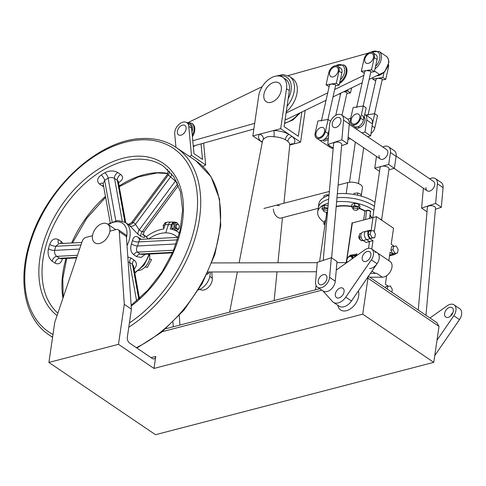 <?xml version="1.0" encoding="UTF-8"?>
<svg xmlns="http://www.w3.org/2000/svg" width="486" height="486" viewBox="0 0 486 486"><rect width="100%" height="100%" fill="white"/><g stroke="black" fill="none" stroke-linecap="round" stroke-linejoin="round"><path stroke-width="0.73" d="M368.424 276.285L436.938 322.74L439.022 326.367L433.773 362.349L155.496 434.703L48.904 362.428L118.475 344.337L154.007 368.431L362.714 314.163L433.773 362.349M179.923 325.061L179.267 315.542M173.271 326.786L172.943 322.115M118.475 344.337L124.307 304.358L119.283 231.67A4.532 2.952 -55.9 0 0 118.311 229.744A4.532 2.952 -55.9 0 0 116.348 229.489L109.885 231.172A11.324 7.387 -55.9 0 1 103.791 241.348A11.324 7.387 -55.9 0 1 94.831 242.806A11.324 7.387 124.1 0 1 93.792 231.53A11.324 7.387 124.1 0 1 104.18 223.196A11.324 7.387 124.1 0 1 107.546 224.064A11.324 7.387 124.1 0 1 108.585 235.339A11.324 7.387 124.1 0 1 98.196 243.674A11.324 7.387 124.1 0 1 94.831 242.806A11.324 7.387 -55.9 0 1 92.492 235.698L86.028 237.375A4.532 2.952 -55.9 0 0 82.201 241.311L54.736 322.443L48.904 362.428M124.307 304.358L131.414 309.175L127.332 337.163A4.532 2.758 -104.6 0 0 129.592 343.086L152.331 358.51A4.532 2.758 -104.6 0 0 154.05 358.893A4.532 2.758 -104.6 0 0 155.757 356.438L154.007 368.431M367.908 277.014C368.254 275.562 368.273 275.951 367.963 278.18L362.714 314.163M118.311 229.744L125.418 234.562A4.532 2.952 124.1 0 1 126.39 236.488L131.414 309.175M289.808 144.864A4.532 3.864 -137.6 0 1 293.684 143.978L289.765 144.998M283.915 203.251L289.753 145.077A13.778 6.227 -171.7 0 0 287.803 141.323A4.532 3.317 131.3 0 1 287.821 141.165A4.532 3.317 131.3 0 1 292.25 136.542L288.994 134.336A4.532 2.533 -61.7 0 0 285.373 139.506A4.532 2.533 -61.7 0 0 285.349 139.664A13.778 6.227 -171.7 0 0 273.904 136.766C268.952 135.959 265.429 136.876 263.327 139.512A13.778 6.227 -171.7 0 0 262.489 141.104L239.112 262.865M262.258 142.313L261.164 141.572A18.304 8.274 8.3 0 1 259.737 134.136L273.782 130.485A18.304 8.274 8.3 0 1 288.994 134.336L280.677 128.693L273.782 130.485A4.532 0.911 -87.7 0 1 273.928 136.609A4.532 0.911 -87.7 0 1 273.904 136.766M262.397 141.59A4.532 3.317 131.3 0 0 261.164 141.572L252.848 135.928L259.737 134.136A4.532 3.864 -137.6 0 1 263.351 139.354A4.532 3.864 -137.6 0 1 263.327 139.512M318.215 208.373L280.246 218.244L278.041 217.57C275.137 215.541 273.575 212.686 273.357 209.016M281.291 90.068A11.324 7.387 124.1 0 1 275.197 100.244A11.324 7.387 124.1 0 1 266.237 101.702A11.324 7.387 124.1 0 1 263.898 94.588A11.324 7.387 124.1 0 1 269.991 84.418A11.324 7.387 124.1 0 1 278.952 82.954A11.324 7.387 124.1 0 1 281.291 90.068A11.324 7.387 124.1 0 1 275.197 100.244A11.324 7.387 124.1 0 1 266.237 101.702A11.324 7.387 124.1 0 1 263.898 94.588A11.324 7.387 124.1 0 1 269.991 84.418A11.324 7.387 124.1 0 1 278.952 82.954A11.324 7.387 124.1 0 1 281.291 90.068M287.803 141.323L285.349 139.664M276.479 205.183L279.371 205.681M300.573 142.185L292.25 136.542A18.304 8.274 8.3 0 1 293.684 143.978L300.573 142.185L305.208 110.383M301.849 112.011L298.313 136.262L284.097 126.621L289.352 90.639A18.122 11.816 -55.9 0 0 285.604 79.261L282.761 77.335A18.122 11.816 124.1 0 1 286.509 88.713L280.677 128.693M252.848 135.928L258.68 95.949A18.122 11.816 124.1 0 1 268.424 79.668A18.122 11.816 124.1 0 1 282.761 77.335M339.501 83.537A11.324 7.387 -55.9 0 0 346.986 71.369A11.324 7.387 -55.9 0 0 344.538 65.367L343.827 64.887A11.324 7.387 124.1 0 1 346.275 70.883A11.324 7.387 124.1 0 1 339.75 82.42M286.254 111.871A22.648 14.768 -55.9 0 0 297.31 90.402A22.648 14.768 -55.9 0 0 292.408 78.404L289.571 76.472A22.648 14.768 124.1 0 1 294.467 88.476A22.648 14.768 124.1 0 1 287.086 106.173M192.256 135.302A11.324 7.387 124.1 0 0 194.09 129.191A11.324 7.387 124.1 0 0 191.642 123.195L192.353 123.675A11.324 7.387 124.1 0 1 194.801 129.677A11.324 7.387 124.1 0 1 192.389 136.76M374.493 71.059L379.451 74.419L369.135 79.412M362.179 82.784L333.013 96.914M326.057 100.286L286.108 119.635L285.209 119.027M288.07 75.622L368.345 53.077M363.85 75.366L334.684 89.497M327.728 92.869L286.084 113.038M253.85 129.033L193.264 146.049M188.744 122.223L262.203 86.642M254.682 123.347L192.766 140.733M361.201 196.125L362.428 187.724A9.058 4.095 -171.7 0 0 357.581 183.222A9.058 4.095 -171.7 0 0 347.782 182.566L338.104 185.081M138.631 270.593A11.324 7.387 -55.9 0 0 145.302 266.784L147.301 267.525L151.553 259.597L149.554 258.856A11.324 7.387 124.1 0 1 145.302 266.784L147.301 267.525L151.553 259.597L149.554 258.856A11.324 7.387 -55.9 0 0 149.566 254.464M210.086 271.996A13.59 8.863 124.1 0 1 199.491 289.522L198.458 289.972M80.968 244.95L55.817 246.274A4.532 1.44 17.4 0 1 49.687 244.415C51.686 239.452 54.602 237.848 58.448 239.616L61.291 241.548A4.532 2.952 -55.9 0 0 60.896 243.547M77.474 255.278L56.795 256.365C55.009 254.962 54.286 252.963 54.62 250.369A4.532 1.604 15.2 0 1 48.43 248.729C47.434 254.05 48.673 258.2 52.154 261.176L54.997 263.102C58.551 264.882 61.102 263.303 62.645 258.364M63.059 243.437L61.291 241.548M110.182 222.71L103.123 183.538L104.666 180.391A4.532 1.829 56.5 0 0 101.106 175.063C97.066 178.253 96.556 181.272 99.587 184.127L103.694 186.709M118.432 182.08A4.532 1.98 58.8 0 1 118.973 182.39C123.104 179.674 123.681 177.038 120.704 174.48A4.532 2.952 -55.9 0 0 117.393 180.397L118.353 181.655L125.753 222.728M124.92 222.169L117.393 180.397L114.55 178.471A4.532 2.952 124.1 0 1 117.861 172.554C113.791 170.343 109.423 170.41 104.763 172.749A4.532 1.98 58.8 0 1 108.135 178.192C110.45 177.202 112.582 177.293 114.55 178.471L122.205 220.948M128 224.253A4.532 3.432 122.5 0 0 133.219 222.321A27.18 17.721 124.1 0 1 135.491 224.216A4.532 3.396 137 0 1 129.774 225.753L138.073 234.355A4.532 2.952 124.1 0 1 139.196 229.945L142.04 231.877L144.123 231.707C143.358 234.173 143.218 235.333 143.698 235.188L143.546 235.011A4.532 3.396 137 0 0 143.546 235.017L142.325 233.96M177.694 183.781L142.04 231.877A4.532 2.952 -55.9 0 0 140.916 236.287C144.33 238.079 145.357 237.782 143.99 235.388A4.532 3.396 137 0 1 143.662 235.127M139.415 298.501L133.607 266.285L132.538 264.42L129.695 262.495A4.532 2.952 124.1 0 1 131.153 258.066L127.806 256.979M134.093 268.977A4.532 1.658 -126 0 1 134.166 269.031C137.228 265.605 137.174 262.592 133.996 259.998A4.532 2.952 -55.9 0 0 132.538 264.42L138.777 299.066M139.47 239.355A4.532 2.952 124.1 0 1 138.656 237.599C135.673 235.528 133.601 236.494 132.429 240.491A4.532 1.774 -167.3 0 0 138.68 241.907A27.18 17.721 124.1 0 1 137.483 246.001A4.532 1.258 -160.3 0 1 131.433 243.905C130.035 248.717 130.783 252.301 133.674 254.664A4.532 2.952 124.1 0 1 137.392 252.113L140.229 254.044L141.985 254.451L172.53 252.841M172.761 252.325L140.229 254.044A4.532 2.952 -55.9 0 0 136.517 256.59L141.147 257.446L145.332 254.275M114.653 229.933A11.324 7.387 -55.9 0 0 114.125 229.939M176.108 243.96L137.483 246.001C136.202 248.613 136.165 250.648 137.392 252.113L173.678 250.199M139.628 239.483L138.68 241.907L177.505 239.859M136.621 300.937L129.695 262.495L128.164 262.179M79.576 249.057L54.62 250.369A86.065 56.121 -55.9 0 1 55.197 248.322A86.065 56.121 -55.9 0 1 55.817 246.274L58.855 243.656L81.818 242.447M76.581 257.902L60.975 258.728L59.638 258.291L76.758 257.392M177.159 182.608L170.562 176.916L135.491 224.216L139.196 229.945L175.252 181.314A4.532 2.952 124.1 0 1 176.054 180.415M169.183 170.999A4.532 3.432 127.5 0 1 168.284 175.021L133.219 222.321L131.724 222.485L167.275 174.541L168.284 175.021A86.065 56.121 -55.9 0 1 170.562 176.916A4.532 3.42 132.1 0 0 171.673 173.8M148.649 238.918A36.237 23.632 124.1 0 1 172.062 233.948A36.237 23.632 124.1 0 1 175.391 235.661A36.237 23.632 124.1 0 1 177.518 237.399A36.237 23.632 124.1 0 0 175.391 235.661L175.391 235.661A36.237 23.632 124.1 0 0 165.696 232.861L168.356 224.666A4.532 3.141 -90.1 0 1 171.187 222.059A4.532 3.141 89.9 0 0 168.356 224.666L165.696 232.861A36.237 23.632 124.1 0 0 148.649 238.918M140.011 297.961A36.237 23.632 124.1 0 1 139.282 297.766A36.237 23.632 124.1 0 0 140.011 297.961M369.482 218.493L370.435 211.957A2.266 1.027 -171.7 0 0 369.931 211.179A2.266 1.027 -171.7 0 0 366.772 210.669L364.943 211.143L366.657 210.371A2.491 1.124 8.3 0 1 369.797 210.736A2.491 1.124 8.3 0 1 370.393 212.224M351.973 258.947A3.396 2.217 -55.9 0 0 351.992 258.838A3.396 2.217 -55.9 0 0 351.287 256.705A3.396 2.217 -55.9 0 0 348.602 257.143A3.396 2.217 -55.9 0 0 346.773 260.192A3.396 2.217 -55.9 0 0 347.338 262.221M352.344 258.686A3.852 2.509 -55.9 0 0 351.542 256.329A3.852 2.509 -55.9 0 0 348.492 256.827A3.852 2.509 -55.9 0 0 346.427 260.283A3.852 2.509 -55.9 0 0 346.961 262.489M379.548 218.743A5.662 2.558 8.3 0 1 381.255 219.581A5.662 2.558 8.3 0 1 382.288 220.595M389.614 255.18A4.532 2.758 75.4 0 0 391.133 255.442A4.532 2.758 75.4 0 1 389.614 255.18M374.02 206.076A31.712 14.331 -171.7 0 0 336.98 197.717A31.712 14.331 8.3 0 1 366.681 202.219A31.712 14.331 8.3 0 1 374.42 206.356A31.712 14.331 -171.7 0 0 374.02 206.076M328.658 199.224A31.712 14.331 -171.7 0 0 318.294 207.832A31.712 14.331 8.3 0 1 328.658 199.224M373.837 210.353A31.712 14.331 -171.7 0 0 373.436 210.074A31.712 14.331 -171.7 0 0 336.628 201.696M328.311 203.154A31.712 14.331 -171.7 0 0 317.71 211.829A31.712 14.331 -171.7 0 0 324.047 222.254M353.887 254.391L354.446 256.25L354.1 255.697L353.273 255.909L352.727 256.699L353.917 254.415M350.849 256.061L350.953 255.363L350.588 255.247L351.542 255.004L351.001 256.092M346.767 259.093L352.064 222.776L352.362 222.94L347.04 258.528M372.993 240.655L369.512 241.56L368.528 248.31L369.512 241.56L366.037 242.465L363.194 240.54L366.669 239.634L369.512 241.56L366.669 239.634A4.532 2.758 75.4 0 1 364.366 234.987A4.532 2.758 75.4 0 1 366.116 231.251A4.532 2.758 75.4 0 0 364.415 233.711A4.532 2.758 75.4 0 0 366.669 239.634L370.15 238.729L372.993 240.655L371.766 249.069M393.958 246.086L391.212 244.227L393.545 228.232L376.492 216.665L373.011 217.57L371.11 230.607L373.011 217.57L352.362 222.94M349.47 256.262L349.932 255.369L350.363 255.593L349.574 255.922L349.871 256.304M350.351 255.8L349.932 255.369L350.363 255.593M350.193 255.764L349.884 255.587M351.609 256.377L351.821 254.931L352.842 254.664L351.955 255.101L351.858 255.739L352.69 255.733L351.828 255.952L351.755 256.474M352.04 256.669L352.569 256.529L352.259 256.821M356.566 255.697L356.578 254.251L355.673 255.934L355.23 254.603L354.677 256.189L355.217 254.044L355.74 255.551L356.76 253.643L356.7 255.606M359.391 208.634A22.648 10.236 -171.7 0 1 364.943 211.143L363.65 220.006M367.835 231.64A4.532 2.758 75.4 0 0 366.116 231.251L362.635 232.156A4.532 2.758 75.4 0 0 360.891 235.892A4.532 2.758 75.4 0 0 363.194 240.54M350.212 255.563L350.643 255.788M354.045 255.508L353.838 254.798L353.395 255.679L354.276 255.666M364.755 114.289A9.058 5.905 124.1 0 1 364.846 114.35L370.526 118.201A9.058 5.905 124.1 0 1 372.404 123.894L370.654 135.886L367.568 136.688M370.654 135.886L364.968 132.034L361.882 132.836M364.846 114.35A9.058 5.905 124.1 0 1 366.717 120.036L364.968 132.034M317.71 211.829L318.877 203.828A31.712 14.331 8.3 0 1 329.01 195.299M337.333 193.738A31.712 14.331 8.3 0 1 367.264 198.215A31.712 14.331 8.3 0 1 375.004 202.352M371.213 230.668A4.532 2.758 75.4 0 0 369.591 230.346A4.532 2.758 75.4 0 0 367.89 232.806A4.532 2.758 75.4 0 0 370.15 238.729M388.126 286.072L385.38 284.207L386.625 275.671M388.818 260.636L390.045 252.222L392.888 254.148A4.532 2.758 75.4 0 0 394.614 254.536A4.532 2.758 75.4 0 0 395.829 253.546M376.492 216.665L374.256 231.986M381.607 219.848L389.043 168.891A4.532 2.047 -171.7 0 0 386.619 166.637A4.532 2.047 -171.7 0 0 381.717 166.309A4.532 2.047 -171.7 0 0 380.076 167.585L372.78 217.631M379.123 155.447A5.662 3.694 -55.9 0 0 380.289 159.001A5.662 3.694 -55.9 0 0 384.772 158.272A5.662 3.694 -55.9 0 0 387.816 153.187A5.662 3.694 -55.9 0 0 386.649 149.627L349.252 124.27M382.828 147.039A9.058 5.905 124.1 0 1 388.551 146.815L394.237 150.672A9.058 5.905 124.1 0 1 396.108 156.364L394.359 168.356L388.678 164.499L374.761 168.12L376.468 156.413M379.53 171.351L374.761 168.12M394.359 168.356L388.915 169.772M388.551 146.815A9.058 5.905 124.1 0 1 390.428 152.507L388.678 164.499M335.364 294.042A5.662 3.694 124.1 0 1 338.408 288.957A5.662 3.694 124.1 0 1 342.891 288.228A5.662 3.694 124.1 0 1 344.058 291.782A5.662 3.694 124.1 0 1 341.014 296.873A5.662 3.694 124.1 0 1 336.531 297.602A5.662 3.694 124.1 0 1 335.364 294.042M319.509 284.432A5.662 3.694 124.1 0 1 319.399 284.365A5.662 3.694 124.1 0 1 319.46 277.688A5.662 3.694 124.1 0 1 325.638 274.918A5.662 3.694 124.1 0 1 325.754 274.991A5.662 3.694 124.1 0 1 325.687 281.661A5.662 3.694 124.1 0 1 319.509 284.432M340.978 120.589A5.662 3.694 124.1 0 1 338.207 126.196A5.662 3.694 124.1 0 1 333.39 127.198A5.662 3.694 124.1 0 1 332.163 124.44A5.662 3.694 124.1 0 1 334.927 118.833A5.662 3.694 124.1 0 1 339.75 117.831A5.662 3.694 124.1 0 1 340.978 120.589M364.95 252.744A5.662 3.694 124.1 0 1 369.712 251.784A5.662 3.694 124.1 0 1 368.121 260.192A5.662 3.694 124.1 0 1 363.358 261.152A5.662 3.694 124.1 0 1 364.95 252.744M351.147 120.085A5.662 3.694 124.1 0 1 354.197 115A5.662 3.694 124.1 0 1 358.674 114.271A5.662 3.694 124.1 0 1 359.847 117.825A5.662 3.694 124.1 0 1 356.797 122.915A5.662 3.694 124.1 0 1 352.32 123.644A5.662 3.694 124.1 0 1 351.147 120.085M177.384 131.287A5.662 3.694 124.1 0 1 180.428 126.202A5.662 3.694 124.1 0 1 184.911 125.473A5.662 3.694 124.1 0 1 186.077 129.027A5.662 3.694 124.1 0 1 183.034 134.112A5.662 3.694 124.1 0 1 178.55 134.847A5.662 3.694 124.1 0 1 177.384 131.287M364.792 59.486A5.662 3.694 124.1 0 1 367.841 54.402A5.662 3.694 124.1 0 1 372.319 53.673A5.662 3.694 124.1 0 1 373.491 57.227A5.662 3.694 124.1 0 1 370.441 62.311A5.662 3.694 124.1 0 1 365.964 63.04A5.662 3.694 124.1 0 1 364.792 59.486M329.569 72.979A5.662 3.694 124.1 0 1 332.618 67.894A5.662 3.694 124.1 0 1 337.096 67.165A5.662 3.694 124.1 0 1 338.268 70.719A5.662 3.694 124.1 0 1 335.225 75.81A5.662 3.694 124.1 0 1 330.741 76.539A5.662 3.694 124.1 0 1 329.569 72.979M315.93 133.583A5.662 3.694 124.1 0 1 318.974 128.492A5.662 3.694 124.1 0 1 323.451 127.763A5.662 3.694 124.1 0 1 324.624 131.317A5.662 3.694 124.1 0 1 321.58 136.408A5.662 3.694 124.1 0 1 317.097 137.137A5.662 3.694 124.1 0 1 315.93 133.583M327.643 210.651A2.296 1.039 -171.7 0 0 325.17 210.001A2.296 1.039 -171.7 0 0 323.561 210.748A2.296 1.039 -171.7 0 0 323.895 211.404A2.296 1.039 -171.7 0 0 327.521 211.981M327.2 195.919L327.37 194.734L324.095 195.524L323.798 197.541M327.37 194.734L329.016 195.232M391.813 292.141L392.311 289.516L390.41 286.005L385.738 286.619L385.501 287.864M387.828 286.078L387.257 289.055M324.964 224.872L323.779 224.082L324.132 221.683L325.669 220.061M323.779 224.082L325.316 222.46M325.559 220.061L325.213 222.46M176.236 225.771A2.296 1.592 89.9 0 0 177.736 228.876A2.296 1.592 89.9 0 0 179.225 227.375A2.296 1.592 89.9 0 0 177.724 224.277A2.296 1.592 89.9 0 0 176.236 225.771M163.782 228.706L163.162 225.583L165.173 222.576L166.485 222.576M163.162 225.583L164.797 225.577M177.736 228.876L176.43 228.876A2.296 1.592 -90.1 0 1 174.863 226.998A2.296 1.592 -90.1 0 1 176.418 224.277L177.724 224.277M173.095 229.617L171.844 228.359L172.087 224.186L174.711 222.412L176.667 222.412L179.024 225.231M176.029 226.16A2.296 1.592 -90.1 0 1 175.452 228.396M178.848 228.213L178.805 228.973L176.181 230.747L173.8 228.353L174.043 224.186L176.667 222.412M172.087 224.186L174.043 224.186M171.844 228.359L173.8 228.353M369.56 268.521A9.058 5.905 -55.9 0 0 378.059 262.009A9.058 5.905 -55.9 0 0 377.306 252.823A9.058 5.905 -55.9 0 0 374.882 252.125M322.783 290.762L332.467 301.508A11.324 7.387 -55.9 0 0 333.353 302.286L339.04 306.144A11.324 7.387 -55.9 0 0 351.451 300.998L377.063 263.71A9.058 5.905 -55.9 0 0 377.306 252.823L390.094 261.498A9.058 5.905 124.1 0 1 390.847 270.684A9.058 5.905 124.1 0 1 382.348 277.196L369.81 277.22M371.978 271.109L374.238 272.64A9.058 5.905 -55.9 0 0 376.662 273.339L370.435 273.357M179.486 232.964L177.931 231.913A40.769 26.584 124.1 0 0 170.215 228.985L171.625 224.654A4.532 3.141 -90.1 0 1 174.456 222.053A4.532 3.141 -90.1 0 1 175.683 222.412M177.931 231.913A40.769 26.584 124.1 0 1 179.456 233.073M208.889 271.996L208.403 273.497L207.613 272.962M208.403 273.497L206.896 274.469M176.691 230.4L176.491 231.032M340.959 121.05A5.662 3.694 -55.9 0 0 339.75 117.831A5.662 3.694 -55.9 0 0 335.127 118.669A5.662 3.694 -55.9 0 0 332.181 123.979A5.662 3.694 -55.9 0 0 333.39 127.198A5.662 3.694 -55.9 0 0 338.013 126.36A5.662 3.694 -55.9 0 0 340.959 121.05M323.214 260.399L333.603 143.722A4.076 2.005 5.1 0 1 335.103 142.349A4.076 2.005 5.1 0 1 339.495 142.416A4.076 2.005 5.1 0 1 341.725 144.451L331.622 257.884M326.963 278.217A5.662 3.694 -55.9 0 0 325.754 274.991A5.662 3.694 -55.9 0 0 321.131 275.829A5.662 3.694 -55.9 0 0 318.19 281.139A5.662 3.694 -55.9 0 0 319.399 284.365A5.662 3.694 -55.9 0 0 324.016 283.52A5.662 3.694 -55.9 0 0 326.963 278.217M317.303 262.367L331.343 257.689L329.593 277.336A9.058 5.905 124.1 0 1 324.885 285.829A9.058 5.905 124.1 0 1 317.492 287.171A9.058 5.905 124.1 0 1 315.554 282.014L317.303 262.367M317.492 287.171L323.178 291.029A9.058 5.905 124.1 0 0 330.565 289.686A9.058 5.905 124.1 0 0 335.279 281.194L337.029 261.547L331.343 257.689M341.84 139.822L327.801 144.5L329.551 124.853A9.058 5.905 124.1 0 1 334.265 116.361A9.058 5.905 124.1 0 1 341.652 115.018A9.058 5.905 124.1 0 1 343.59 120.176L341.84 139.822L347.526 143.674L341.615 145.642M329.125 129.61L328.226 133.607A6.792 4.429 124.1 0 1 324.435 139.306A6.792 4.429 124.1 0 1 319.302 139.998L327.831 145.782A6.792 4.429 124.1 0 0 330.377 146.243A6.792 4.429 124.1 0 1 327.831 145.782L330.674 147.708A6.792 4.429 124.1 0 0 333.208 148.169L327.801 144.5M341.652 115.018L347.338 118.87A9.058 5.905 124.1 0 1 349.276 124.033L347.526 143.674M425.979 187.578A5.662 3.694 -55.9 0 0 427.188 190.804A5.662 3.694 -55.9 0 0 431.811 189.965A5.662 3.694 -55.9 0 0 434.757 184.656A5.662 3.694 -55.9 0 0 433.548 181.43L396.151 156.073M418.252 310.068L427.401 207.328A4.076 2.005 5.1 0 1 428.901 205.955A4.076 2.005 5.1 0 1 433.293 206.015A4.076 2.005 5.1 0 1 435.523 208.051L425.973 315.305M435.413 209.247L441.324 207.279L443.074 187.632A9.058 5.905 -55.9 0 0 441.136 182.475L435.45 178.617A9.058 5.905 -55.9 0 0 429.727 178.842M423.373 188.216A9.058 5.905 -55.9 0 0 423.349 188.453L421.599 208.099L435.638 203.421L441.324 207.279M421.599 208.099L427.006 211.768M435.638 203.421L437.388 183.781A9.058 5.905 -55.9 0 0 435.45 178.617M177.341 132.544A5.662 3.694 -55.9 0 0 178.55 134.847A5.662 3.694 -55.9 0 0 183.574 133.656A5.662 3.694 -55.9 0 0 186.12 127.769A5.662 3.694 -55.9 0 0 184.911 125.473A5.662 3.694 -55.9 0 0 179.887 126.664A5.662 3.694 -55.9 0 0 177.341 132.544M203.634 143.133L205.687 164.979L191.472 155.344L189.443 156.449M205.687 164.979L202.869 166.516M201.04 143.862L202.504 159.426L193.975 153.643L191.593 128.261A9.058 5.905 -55.9 0 0 189.655 124.586L186.818 122.66A9.058 5.905 124.1 0 1 188.75 126.336L191.472 155.344M175.962 147.313L174.711 133.978A9.058 5.905 124.1 0 1 178.781 124.562A9.058 5.905 124.1 0 1 186.818 122.66M211.726 271.99L212.303 278.132A9.058 5.905 124.1 0 1 208.233 287.548A9.058 5.905 124.1 0 1 200.196 289.449L199.977 289.304M374.518 113.724L382.251 79.388L381.911 78.817L377.762 78.264L376.121 79.072L367.969 115.267M388.563 64.705A6.792 4.429 124.1 0 1 388.46 67.22L385.714 79.418L382.118 79.965M385.714 79.418L382.871 77.493L372.653 79.036L372.987 77.547M375.702 80.937L372.653 79.036M383.964 72.633L382.871 77.493M365.855 115.036L374.724 113.694L372.355 124.191M370.994 133.547A6.792 4.429 124.1 0 0 374.815 127.818L377.561 115.619L374.724 113.694M351.238 119.599A5.662 3.694 -55.9 0 0 352.32 123.644A5.662 3.694 -55.9 0 0 356.596 123.067A5.662 3.694 -55.9 0 0 359.755 118.311A5.662 3.694 -55.9 0 0 358.674 114.271A5.662 3.694 -55.9 0 0 354.397 114.848A5.662 3.694 -55.9 0 0 351.238 119.599M363.151 106.015L370.879 71.679L370.539 71.108L366.395 70.555L364.749 71.363L356.603 107.558M364.883 59A5.662 3.694 -55.9 0 0 365.964 63.04A5.662 3.694 -55.9 0 0 370.241 62.463A5.662 3.694 -55.9 0 0 373.4 57.713A5.662 3.694 -55.9 0 0 372.319 53.673A5.662 3.694 -55.9 0 0 368.042 54.244A5.662 3.694 -55.9 0 0 364.883 59M374.348 71.709L371.504 69.784L361.286 71.327L364.032 59.128A6.792 4.429 124.1 0 1 367.823 53.424A6.792 4.429 124.1 0 1 372.956 52.731L375.793 54.657A6.792 4.429 124.1 0 1 377.093 59.511L374.348 71.709L370.751 72.256M364.33 73.228L361.286 71.327M372.956 52.731A6.792 4.429 124.1 0 1 374.25 57.585L371.504 69.784M358.243 106.756L363.352 105.984L360.606 118.183A6.792 4.429 124.1 0 1 356.815 123.887A6.792 4.429 124.1 0 1 351.682 124.58A6.792 4.429 124.1 0 1 350.388 119.726L353.134 107.528L358.243 106.756M351.682 124.58L354.525 126.506A6.792 4.429 124.1 0 0 359.658 125.813A6.792 4.429 124.1 0 0 363.449 120.109L366.195 107.91L363.352 105.984M341.992 115.243L347.028 92.881L346.688 92.31L343.827 91.678M351.621 87.899L350.491 92.917L346.901 93.458M350.491 92.917L347.654 90.985L344.155 91.514M340.479 94.43L339.362 93.841M347.946 89.679L347.654 90.985M316.015 133.091A5.662 3.694 -55.9 0 0 317.097 137.137A5.662 3.694 -55.9 0 0 321.374 136.56A5.662 3.694 -55.9 0 0 324.533 131.803A5.662 3.694 -55.9 0 0 323.451 127.763A5.662 3.694 -55.9 0 0 319.18 128.34A5.662 3.694 -55.9 0 0 316.015 133.091M327.928 119.507L335.656 85.171L335.322 84.6L331.173 84.048L329.532 84.856L321.38 121.057M329.66 72.493A5.662 3.694 -55.9 0 0 330.741 76.539A5.662 3.694 -55.9 0 0 335.018 75.962A5.662 3.694 -55.9 0 0 338.177 71.205A5.662 3.694 -55.9 0 0 337.096 67.165A5.662 3.694 -55.9 0 0 332.825 67.742A5.662 3.694 -55.9 0 0 329.66 72.493M339.125 85.208L336.282 83.276L326.063 84.825L328.809 72.621A6.792 4.429 124.1 0 1 332.6 66.916A6.792 4.429 124.1 0 1 337.734 66.224L340.577 68.155A6.792 4.429 124.1 0 1 341.871 73.003L339.125 85.208L335.528 85.749M329.107 86.721L326.063 84.825M337.734 66.224A6.792 4.429 124.1 0 1 339.028 71.078L336.282 83.276M323.02 120.249L328.129 119.477L325.383 131.676A6.792 4.429 124.1 0 1 321.592 137.38A6.792 4.429 124.1 0 1 316.465 138.073A6.792 4.429 124.1 0 1 315.165 133.225L317.911 121.02L323.02 120.249M330.583 121.142L328.129 119.477M364.196 116.792A6.792 4.429 124.1 0 1 364.342 122.672A6.792 4.429 124.1 0 1 359.476 127.654L356.129 128.936M362.149 115.261A6.792 4.429 124.1 0 1 363.151 121.129A6.792 4.429 124.1 0 1 358.054 126.688L354.707 127.97M328.232 139.622L324.259 141.147L322.838 140.187A6.792 4.429 124.1 0 1 319.302 139.998L316.465 138.073M328.372 138.06L322.838 140.187M347.788 119.228L350.758 118.092M348.924 137.732L348.025 138.073M350.345 138.692L347.885 139.634M146.25 236.731A40.769 26.584 124.1 0 1 163.685 228.997L165.088 224.672L171.625 224.654M174.456 222.053L167.919 222.066A4.532 3.141 89.9 0 0 165.088 224.672M369.396 258.813A5.662 3.694 124.1 0 1 363.358 261.152A5.662 3.694 124.1 0 1 363.674 254.123A5.662 3.694 124.1 0 1 369.712 251.784A5.662 3.694 124.1 0 1 369.396 258.813M342.575 295.257A5.662 3.694 124.1 0 1 336.531 297.602A5.662 3.694 124.1 0 1 336.847 290.567A5.662 3.694 124.1 0 1 342.891 288.228A5.662 3.694 124.1 0 1 342.575 295.257M333.353 302.286A11.324 7.387 -55.9 0 0 345.765 297.146L371.377 259.852A9.058 5.905 -55.9 0 0 371.62 248.972A9.058 5.905 -55.9 0 0 364.834 249.853L336.269 270.046M450.637 316.009A5.662 3.694 124.1 0 1 451.786 313.871A5.662 3.694 124.1 0 1 452.97 312.565M451.828 314.709A5.662 3.694 124.1 0 1 445.784 317.048A5.662 3.694 124.1 0 1 446.099 310.013A5.662 3.694 124.1 0 1 452.144 307.674A5.662 3.694 124.1 0 1 451.828 314.709M434.757 355.612L459.489 319.6A9.058 5.905 -55.9 0 0 459.732 308.719L454.046 304.862A9.058 5.905 -55.9 0 0 447.266 305.743L429.94 317.996M437.005 340.212L453.809 315.748A9.058 5.905 -55.9 0 0 454.046 304.862M357.101 210.098A2.296 1.039 -171.7 0 0 357.641 209.545A2.296 1.039 -171.7 0 0 356.226 208.342A2.296 1.039 -171.7 0 0 353.632 208.336A2.296 1.039 -171.7 0 0 353.091 208.883A2.296 1.039 -171.7 0 0 354.507 210.086A2.296 1.039 -171.7 0 0 357.101 210.098M353.851 194.467L354.033 193.355L353.869 194.467M354.033 193.355L357.769 192.954L357.447 195.172M357.769 192.954L361.201 194.424L360.964 196.058M390.884 250.223L392.785 253.741L397.463 253.121L398.143 249.531L396.248 246.019L391.57 246.639L390.884 250.223L392.974 249.683L394.875 253.194L392.785 253.741M394.875 253.194L397.463 253.121M393.66 246.092L392.974 249.683M360.509 239.683A2.296 1.397 -104.6 0 1 358.929 237.733A2.296 1.397 -104.6 0 1 359.44 235.346M368.145 234.805L370.046 238.316L374.724 237.703L375.405 234.112L373.503 230.601L368.831 231.221L368.145 234.805L370.235 234.264L372.136 237.775L370.046 238.316M372.136 237.775L374.724 237.703M370.921 230.674L370.235 234.264M323.561 210.748L323.798 209.15A2.296 1.039 8.3 0 1 325.547 208.403A2.296 1.039 8.3 0 1 327.789 208.992M323.585 210.572L321.92 208.931L322.273 206.532L324.484 205.171L328.086 205.651M321.92 208.931L324.132 207.571L327.874 208.069M324.484 205.171L324.132 207.571M353.65 207.935A2.296 1.039 8.3 0 1 353.322 207.285A2.296 1.039 8.3 0 1 355.059 206.538A2.296 1.039 8.3 0 1 357.55 207.297A2.296 1.039 8.3 0 1 357.872 207.947L357.641 209.545M353.109 208.743L351.578 206.684L351.925 204.284L354.816 203.251L358.844 204.187L359.974 206.149L359.622 208.549L357.684 209.241M351.578 206.684L354.47 205.651L358.492 206.58L359.622 208.549M354.816 203.251L354.47 205.651M358.844 204.187L358.492 206.58M372.24 217.771L372.805 217.436M361.347 233.274L359.67 233.711L359.154 237.417L361.171 240.789L363.176 240.527M361.037 236.931L359.154 237.417M362.921 240.333L361.171 240.789M358.364 290.932A13.59 8.863 124.1 0 1 358.674 295.98A13.59 8.863 124.1 0 1 348.31 310.044A13.59 8.863 124.1 0 1 337.831 305.317M439.022 326.367L367.963 278.18L366.936 278.448M321.89 290.16L162.3 331.652M151.073 357.653L155.757 356.438M126.39 236.488L119.283 231.67M289.352 90.639L286.509 88.713M376.535 75.834A11.324 7.387 -55.9 0 0 388.606 62.208A11.324 7.387 -55.9 0 0 386.157 56.212C387.956 57.348 388.855 59.48 388.855 62.603L384.657 71.934L376.34 75.925M375.557 66.333A10.194 6.646 -55.9 0 0 379.906 57.245A10.194 6.646 -55.9 0 0 371.067 52.209M386.157 56.212L379.05 51.395A11.324 7.387 124.1 0 1 381.498 57.391A11.324 7.387 124.1 0 1 374.973 68.921M340.334 79.826A10.194 6.646 -55.9 0 0 344.689 70.743A10.194 6.646 -55.9 0 0 335.844 65.701M191.946 131.998A10.194 6.646 -55.9 0 0 192.499 129.051A10.194 6.646 -55.9 0 0 187.14 122.879M288.149 98.883A20.382 13.292 -55.9 0 0 291.284 88.185A20.382 13.292 -55.9 0 0 279.207 76.01M193.3 146.42A11.324 7.387 -55.9 0 0 194.418 145.721M284.614 123.086A22.648 14.768 -55.9 0 0 298.756 113.511M346.166 193.604L347.782 182.566M198.95 289.158L199.491 289.522M134.719 272.452A22.648 14.768 -55.9 0 0 148.947 254.087M148.072 238.948A22.648 14.768 -55.9 0 0 145.168 235.892L148.187 238.942M126.481 237.788A20.382 13.292 -55.9 0 0 116.519 221.75A20.382 13.292 -55.9 0 0 108.348 224.605M129.774 225.753A22.648 14.768 -55.9 0 0 128.11 224.325L125.267 222.4A22.648 14.768 124.1 0 1 127.022 245.624M57.05 315.614A92.862 60.556 124.1 0 1 51.279 222.916A92.862 60.556 124.1 0 1 135.649 156.219A92.862 60.556 124.1 0 1 183.404 210.875A92.862 60.556 124.1 0 1 131.196 306.065M131.147 305.299L147.829 290.203L162.154 271.826L173.162 251.402L180.13 230.285L182.596 209.916L180.434 191.672L173.867 176.782L163.405 166.163A90.596 59.079 -55.9 0 0 136.475 159.232A90.596 59.079 -55.9 0 0 54.997 222.631A90.596 59.079 -55.9 0 0 57.883 313.16M52.603 337.09A113.244 73.848 124.1 0 1 49.001 334.872C24.264 318.664 17.077 279.468 30.697 239.634C47.245 187.025 98.962 139.64 141.736 138.54C154.84 137.89 166.297 140.849 176.114 147.416A113.244 73.848 124.1 0 1 196.532 233.092A113.244 73.848 124.1 0 1 128.778 327.224M129.398 322.983A110.978 72.371 -55.9 0 0 197.359 208.385A110.978 72.371 -55.9 0 0 140.436 139.84A110.978 72.371 -55.9 0 0 37.112 224.824A110.978 72.371 -55.9 0 0 52.974 334.532M136.347 347.672A113.244 73.848 -55.9 0 0 214.326 253.795A113.244 73.848 -55.9 0 0 196.01 160.909L211.027 176.77L219.472 198.95L220.753 225.577L214.842 254.512L202.267 283.447L184.042 310.056L161.65 332.181L136.882 348.031M119.137 185.992A90.596 59.079 124.1 0 1 156.37 172.724A90.596 59.079 124.1 0 1 167.883 173.423M103.099 183.453A4.532 2.952 -55.9 0 0 101.86 183.173A4.532 2.952 -55.9 0 0 99.587 184.127M48.43 248.729A90.596 59.079 124.1 0 1 49.037 246.572A90.596 59.079 124.1 0 1 49.687 244.415M118.973 182.39A90.596 59.079 -55.9 0 0 118.535 182.657M117.861 172.554L120.704 174.48M101.106 175.063A90.596 59.079 124.1 0 1 104.763 172.749M62.949 298.191A90.596 59.079 124.1 0 1 65.999 258.461M71.636 242.982A90.596 59.079 124.1 0 1 105.45 196.435M143.595 234.993A22.648 14.768 124.1 0 1 143.99 235.388M140.916 236.287L138.073 234.355M131.153 258.066L133.996 259.998M131.433 243.905A22.648 14.768 -55.9 0 0 132.429 240.491M138.656 237.599L141.189 239.312M136.517 256.59L133.674 254.664M115.796 220.693L108.135 178.192A86.065 56.121 -55.9 0 0 104.666 180.391L112.126 221.792M52.154 261.176A4.532 2.952 -55.9 0 1 56.795 256.365L59.638 258.291A4.532 2.952 124.1 0 0 54.997 263.102M58.928 243.65A4.532 2.952 124.1 0 1 58.448 239.616M102.431 186.053A4.532 2.952 124.1 0 1 103.463 185.421M351.585 206.641A22.648 10.236 -171.7 0 0 336.184 206.659M326.999 212.121A22.648 10.236 -171.7 0 0 326.647 213.336L319.606 261.602M326.471 214.569A22.878 10.34 8.3 0 1 326.695 212.151M336.215 206.331A22.878 10.34 8.3 0 1 351.627 206.337M359.646 208.397A22.878 10.34 8.3 0 1 364.986 210.803M346.561 261.845L346.445 262.622M371.371 218.001A22.648 10.236 -171.7 0 0 369.955 215.231M346.251 262.622L346.433 261.389M352.064 222.776A22.648 10.236 8.3 0 1 352.563 222.892M370.016 214.8A22.878 10.34 8.3 0 1 371.65 217.928M366.657 210.371L365.478 219.532M372.404 123.894L366.717 120.036M392.888 254.148L389.644 254.992M396.108 156.364L390.428 152.507M382.348 277.196L376.662 273.339M335.279 281.194L329.593 277.336M349.276 124.033L343.59 120.176M437.388 183.781L443.074 187.632M191.593 128.261L188.75 126.336M212.303 278.132L209.837 276.455M388.46 67.22L387.895 66.837M374.815 127.818L372.1 125.977M377.093 59.511L374.25 57.585M363.449 120.109L360.606 118.183M341.871 73.003L339.028 71.078M328.226 133.607L325.383 131.676M359.476 127.654L358.054 126.688M371.377 259.852L377.063 263.71M345.765 297.146L351.451 300.998M453.809 315.748L459.489 319.6M319.745 288.702L165.769 328.736M282.463 217.667L277.937 262.78M277.026 271.838L274.147 300.561M237.375 271.929L229.653 312.127M379.05 51.395L370.271 52.3M343.827 64.887L335.048 65.792M191.642 123.195L186.448 122.442M289.571 76.472L283.107 74.51L275.799 76.138M300.336 112.746L292.991 119.921L284.565 123.45M195.354 145.46L193.325 146.729M263.916 208.451L329.356 191.435M115.771 229.641L107.546 224.064M149.682 254.044L144.02 265.168L134.829 273.071M125.267 222.4L117.819 220.45L107.74 224.192M167.84 173.526L157.087 172.937L138.437 176.904L119.258 186.685M176.114 147.416L196.01 160.909M145.168 235.892L143.516 234.774M49.001 334.872L52.573 337.296M178.277 237.356L139.865 239.385M118.201 181.229L118.353 181.655M144.123 231.707L178.398 185.47M131.724 222.485C128.972 224.265 127.587 224.769 127.581 224.01M167.275 174.541L168.144 171.394L167.318 169.213M105.602 197.28L86.757 218.293L72.481 242.939M66.734 258.424L62.773 278.709L63.204 297.432M351.542 256.329L353.65 257.762M389.517 255.861L394.614 254.536M316.113 285.561L315.493 289.808M349.495 182.256L355.351 142.094M358.455 183.562L363.686 147.738M369.591 230.346L366.116 231.251M427.188 190.804L394.164 168.405M380.289 159.001L348.104 137.174M211.878 262.932L317.279 262.689M336.932 262.64L346.779 262.622M208.057 271.996L316.471 271.747M335.771 115.328L340.765 93.16M371.62 248.972L377.306 252.823M353.091 208.883L353.322 207.285"/></g></svg>
